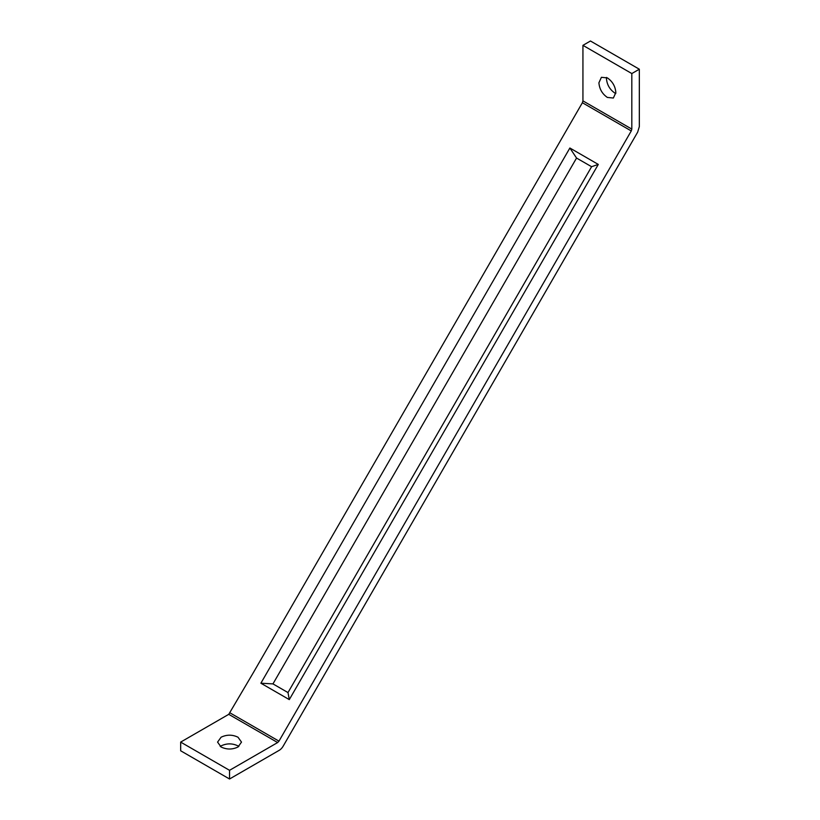 <?xml version="1.0" encoding="UTF-8"?>
<svg xmlns="http://www.w3.org/2000/svg" width="820" height="820" viewBox="0 0 820 820"><rect width="100%" height="100%" fill="white"/><g stroke="black" fill="none" stroke-linecap="round" stroke-linejoin="round"><path stroke-width="1.23" d="M598.293 164.42L591.599 166.706L576.552 158.055L569.88 148.01L260.883 683.214L289.296 699.614L598.293 164.42L569.88 148.01M229.538 770.318L277.642 742.551L278.964 741.147L631.267 130.944L631.82 129.099L631.82 73.554L639.333 69.218L590.461 41L582.938 45.346L582.938 100.88L582.384 102.725L253.38 672.595L228.759 714.333L180.666 742.1L180.666 750.782L229.538 779L229.538 770.318L180.666 742.1M289.296 699.614L287.994 692.572L591.589 166.737M287.994 692.572L272.957 683.89L576.552 158.055M260.883 683.214L272.957 683.89M238.845 746.446L238.005 745.903C232.367 743.217 226.73 743.217 221.082 745.903L220.231 746.446M221.082 746.989L217.577 742.1L221.082 737.221C226.72 734.515 232.357 734.515 238.005 737.221L241.5 742.1L238.005 746.989C232.357 749.685 226.72 749.685 221.082 746.989M639.333 69.218L639.333 126.557L637.683 132.112L283.187 746.128A7.974 4.602 -60 0 1 279.189 750.331L229.538 779M615.841 92.547L613.36 98.031L607.374 97.436C602.239 93.9 599.42 89.021 598.918 82.789L601.398 77.305L607.374 77.9C612.509 81.436 615.328 86.315 615.841 92.547M606.482 77.439L606.441 78.443C606.933 84.655 609.752 89.544 614.897 93.09L615.789 93.552M631.82 73.554L582.938 45.346M278.964 741.147L230.092 712.928M631.267 130.944L582.384 102.725M277.642 742.551L228.759 714.333M631.82 129.099L582.938 100.88"/></g></svg>
